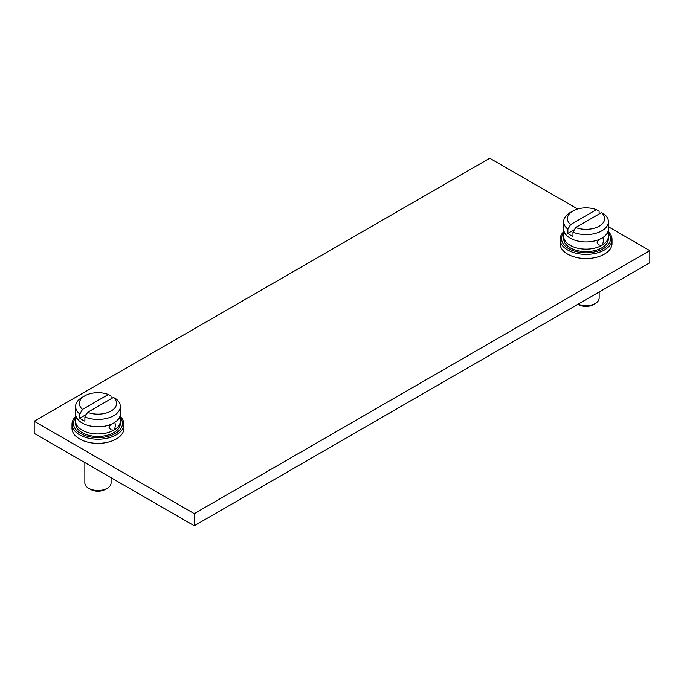 <?xml version="1.0" encoding="UTF-8"?>
<svg xmlns="http://www.w3.org/2000/svg" width="684" height="684" viewBox="0 0 684 684"><rect width="100%" height="100%" fill="white"/><g stroke="black" fill="none" stroke-linecap="round" stroke-linejoin="round"><path stroke-width="1.03" d="M577.664 208.996L489.735 158.235L34.2 421.233L34.2 433.357L194.265 525.765L649.8 262.767L649.8 250.643L608.409 226.755M194.265 525.765L194.265 513.65L649.8 250.643M34.2 421.233L194.265 513.65M564.043 231.397A25.975 14.997 0 0 0 560.059 239.374L560.059 243.53A25.975 14.997 0 0 0 567.669 254.132A25.975 14.997 0 0 0 595.978 257.381A25.975 14.997 0 0 0 612.009 243.53L612.009 239.374A25.975 14.997 0 0 0 608.033 231.397M75.967 416.223A25.975 14.997 0 0 0 71.991 424.208L71.991 428.355A25.975 14.997 0 0 0 79.592 438.957A25.975 14.997 0 0 0 107.901 442.206A25.975 14.997 0 0 0 123.941 428.355L123.941 424.208A25.975 14.997 0 0 0 119.957 416.223M560.059 239.374A25.975 14.997 0 0 0 567.669 249.985A25.975 14.997 0 0 0 595.978 253.234A25.975 14.997 0 0 0 612.009 239.374M564.317 232.141A24.496 14.142 0 0 0 568.72 248.677A24.496 14.142 0 0 0 600.526 250.079A24.496 14.142 0 0 0 607.751 232.141M608.409 238.682A22.375 12.919 180 0 1 594.601 250.618A22.375 12.919 180 0 1 570.217 247.813A22.375 12.919 180 0 1 563.659 238.682L563.659 236.219A22.375 12.919 0 0 0 570.217 245.351A22.375 12.919 180 0 0 601.86 245.351A22.375 12.919 180 0 0 608.409 236.219L608.409 238.682M607.529 232.62A22.375 12.919 180 0 1 608.409 236.219M564.548 232.62A22.375 12.919 0 0 0 563.659 236.219M608.409 229.02A22.375 12.919 180 0 1 601.86 238.16A22.375 12.919 180 0 1 601.279 238.477A22.375 12.919 180 0 1 570.789 238.477A22.375 12.919 180 0 1 570.217 238.16A22.375 12.919 0 0 1 563.659 229.02L563.659 221.676A22.375 12.919 0 0 0 567.874 229.217L567.874 233.406A22.375 12.919 180 0 0 570.217 234.997A22.375 12.919 180 0 0 572.961 236.348L572.961 232.158A22.375 12.919 180 0 0 596.243 233.167A22.375 12.919 180 0 0 608.409 221.676L608.409 229.02M602.835 237.553L603.279 239.032C603.536 241.614 603.049 243.692 601.809 245.274L598.791 245L597.141 242.572C597.893 240.571 599.449 239.109 601.809 238.186M601.484 212.613A18.605 10.739 180 0 1 599.193 226.182A18.605 10.739 180 0 1 575.68 227.507L601.484 212.613L604.194 214.126A22.375 12.919 180 0 1 608.409 221.676M574.449 229.61L567.874 233.406M575.68 227.507L572.961 232.158M567.874 229.217L570.584 224.574L596.397 209.672A18.605 10.739 0 0 0 572.884 210.997L570.217 212.536A22.375 12.919 0 0 0 563.659 221.676M596.397 209.672L599.107 211.185L599.107 213.981M572.884 210.997A18.605 10.739 0 0 0 570.584 224.574M71.991 424.208A25.975 14.997 0 0 0 79.592 434.81A25.975 14.997 0 0 0 107.901 438.059A25.975 14.997 0 0 0 123.941 424.208M76.249 416.966A24.496 14.142 0 0 0 80.644 433.502A24.496 14.142 0 0 0 112.458 434.904A24.496 14.142 0 0 0 119.683 416.966M120.341 423.507A22.375 12.919 180 0 1 106.524 435.443A22.375 12.919 180 0 1 82.14 432.639A22.375 12.919 180 0 1 75.591 423.507L75.591 421.045A22.375 12.919 0 0 0 82.14 430.176A22.375 12.919 180 0 0 113.783 430.176A22.375 12.919 180 0 0 120.341 421.045L120.341 423.507M119.452 417.445A22.375 12.919 180 0 1 120.341 421.045M76.471 417.445A22.375 12.919 0 0 0 75.591 421.045M120.341 413.846A22.375 12.919 180 0 1 113.783 422.986A22.375 12.919 180 0 1 113.211 423.302A22.375 12.919 180 0 1 82.721 423.302A22.375 12.919 180 0 1 82.14 422.986A22.375 12.919 0 0 1 75.591 413.846L75.591 406.501A22.375 12.919 0 0 0 79.806 414.051L79.806 418.232A22.375 12.919 180 0 0 82.14 419.822A22.375 12.919 180 0 0 84.893 421.173L84.893 416.983A22.375 12.919 180 0 0 108.166 418.001A22.375 12.919 180 0 0 120.341 406.501L120.341 413.846M114.758 422.387L115.203 423.858C115.459 426.44 114.972 428.517 113.741 430.099L110.722 429.826L109.064 427.397C109.816 425.397 111.381 423.935 113.741 423.011M113.416 397.438A18.605 10.739 180 0 1 111.116 411.007A18.605 10.739 180 0 1 87.603 412.332L113.416 397.438L116.126 398.952A22.375 12.919 180 0 1 120.341 406.501M86.381 414.436L79.806 418.232M87.603 412.332L84.893 416.983M79.806 414.051L82.516 409.4L108.32 394.497A18.605 10.739 0 0 0 84.807 395.822L82.14 397.361A22.375 12.919 0 0 0 75.591 406.501M108.32 394.497L111.039 396.01L111.039 398.806M84.807 395.822A18.605 10.739 0 0 0 82.516 409.4M84.85 462.589L84.85 482.93A13.116 7.575 0 0 0 88.689 488.291L90.835 489.522L88.689 488.291A13.116 7.575 180 0 0 107.243 488.291A13.116 7.575 180 0 0 111.082 482.93L111.082 477.74M107.243 488.291L105.097 489.522A10.08 5.823 180 0 1 90.835 489.522M599.15 292.008L599.15 298.104A13.116 7.575 180 0 1 595.311 303.457A13.116 7.575 180 0 1 578.125 304.149M578.903 304.696L578.04 304.2L578.903 304.696A10.08 5.823 180 0 0 593.165 304.696L595.311 303.457"/></g></svg>
